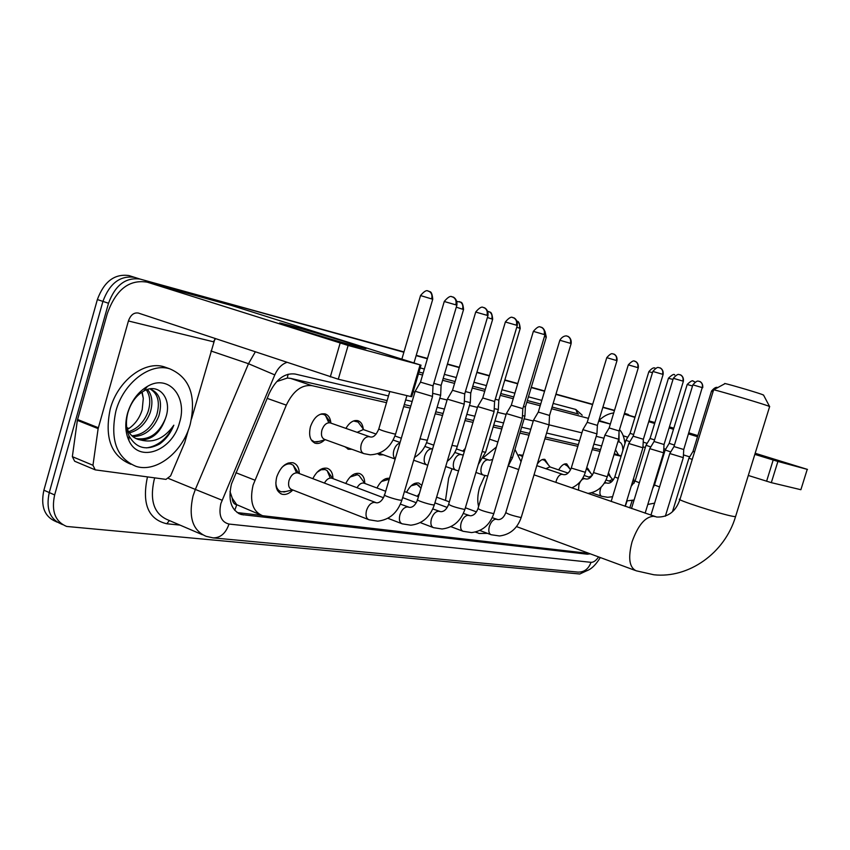 <?xml version="1.0" encoding="UTF-8"?>
<svg xmlns="http://www.w3.org/2000/svg" width="850" height="850" viewBox="0 0 850 850"><rect width="100%" height="100%" fill="white"/><g stroke="black" fill="none" stroke-linecap="round" stroke-linejoin="round"><path stroke-width="1.27" d="M608.494 472.749L610.608 477.094M586.574 468.148L587.679 468.244L590.75 473.184M558.662 469.891C561.298 465.428 563.996 463.431 566.759 463.909L570.01 469.094M537.253 464.142C539.814 460.456 542.353 458.873 544.871 459.382L548.324 464.833M518.766 455.016L523.026 455.132M345.876 428.421C349.456 422.45 353.43 419.868 357.829 420.665C360.91 421.685 362.716 424.447 363.248 428.953M324.551 439.96C321.481 442.903 318.431 444.008 315.403 443.275C310.123 440.969 308.476 435.434 310.452 426.689C313.852 417.467 318.718 413.196 325.04 413.876C328.387 414.991 330.321 417.956 330.852 422.769M406.555 492.32C410.157 485.446 414.216 482.354 418.763 483.055L421.823 485.35M376.986 488.006C380.577 481.058 384.752 477.817 389.513 478.306M345.78 483.48C349.647 476 354.174 472.664 359.337 473.461C362.844 474.693 364.661 478.008 364.799 483.406M312.821 478.699C316.837 470.879 321.608 467.404 327.144 468.265C330.862 469.572 332.807 473.025 332.977 478.624M292.836 490.004C289.223 493.68 285.621 495.082 282.03 494.222C276.431 491.799 274.678 486.03 276.749 476.914C280.564 466.724 286.004 462.007 293.091 462.772C297.043 464.153 299.126 467.744 299.338 473.556M386.516 402.666L311.993 385.656C301.718 384.455 293.154 390.947 286.312 405.131L253.087 485.106C249.443 501.234 252.599 511.434 262.544 515.706L589.305 553.488M229.999 491.544L232.284 498.302C232.486 502.106 233.973 504.273 236.778 504.804L234.696 510.319M236.778 504.804L232.284 498.302M387.122 400.605L290.562 378.377L287.332 378.048L276.994 381.501M600.482 449.724L592.694 447.929M578.351 444.635L545.403 437.049M529.55 433.394L520.391 431.29M502.329 427.125L493.701 425.149M473.556 420.506L465.534 418.657M443.105 413.493L435.774 411.804M410.805 406.056L404.281 404.558M237.129 504.847L260.068 514.686M621.095 456.216L614.019 454.591M599.972 451.392L592.184 449.608M577.83 446.335L544.871 438.812M529.008 435.189L519.849 433.096M501.776 428.974L493.149 427.008M472.993 422.408L464.971 420.569M442.521 415.448L435.2 413.78M410.21 408.074L403.686 406.587M351.826 449.267L348.479 449.257L345.079 446.824M383.329 454.793L379.769 454.92L377.634 453.762M586.957 570.658L579.806 573.994L66.64 526.447C55.186 521.645 51.191 511.147 54.644 494.944L108.513 303.259C115.196 285.164 125.726 277.111 140.091 279.087L403.973 351.921M416.181 355.481L427.422 358.594L416.181 355.481M447.408 364.14L459.297 367.444L447.408 364.14M476.903 372.321L489.356 375.774L476.903 372.321M504.804 380.067L517.735 383.658L504.804 380.067M531.25 387.409L544.595 391.106L531.25 387.409M555.911 394.251L592.631 404.43L555.911 394.251M602.873 407.277L614.465 410.497L602.873 407.277M108.513 303.259L102.924 301.399C109.597 283.358 120.116 275.336 134.502 277.323C120.116 275.336 109.597 283.358 102.924 301.399L49.258 492.564L102.924 301.399L97.368 299.551C104.019 281.562 114.548 273.562 128.945 275.57L129.03 275.591M61.296 524.014C49.821 519.212 45.815 508.725 49.258 492.564C45.815 508.725 49.821 519.212 61.296 524.014L62.602 524.609M57.248 522.176L55.983 521.592C44.498 516.779 40.46 506.313 43.892 490.195L97.368 299.551M416.234 355.321L427.476 358.445M447.451 363.991L459.34 367.296M476.946 372.172L489.398 375.636M504.847 379.929L517.778 383.52M531.293 387.271L544.638 390.968M555.953 394.113L592.662 404.303M602.905 407.15L614.508 410.369M388.493 395.941L295.131 374.032C284.75 372.757 276.154 379.153 269.322 393.242L231.444 484.043C227.853 500.055 231.072 510.212 241.124 514.505L587.35 554.2L590.229 553.828M261.715 515.429L237.171 512.582M624.442 413.397L630.53 415.799M140.186 279.108L403.877 352.24M416.139 355.629L427.38 358.753M447.355 364.289L459.255 367.593M476.85 372.47L489.313 375.923M504.762 380.216L517.692 383.796M531.207 387.547L544.553 391.244M555.868 394.379L592.588 404.568M602.831 407.405L614.423 410.624M601.63 445.953L593.842 444.125M579.519 440.767L546.603 433.043M530.761 429.324L521.624 427.178M503.582 422.949L494.966 420.92M474.842 416.203L466.831 414.322M444.412 409.062L437.102 407.352M412.154 401.498L405.631 399.967M618.588 455.101L615.496 449.714M190.209 424.362C182.856 451.881 156.591 472.951 136.127 466.406C116.631 458.277 109.884 439.854 115.876 411.134C123.346 382.904 150.121 362.472 169.724 368.804C189.699 377.389 196.531 395.909 190.209 424.362M130.921 464.27L130.592 464.132C111.063 455.993 104.284 437.601 110.245 408.967C117.683 380.811 144.458 360.464 164.093 366.807L167.556 368.039M165.527 418.221C172.847 399.022 158.929 382.096 143.767 391.064C136.298 395.377 131.028 402.496 127.957 412.42C125.651 421.058 126.002 428.868 129.019 435.859C136.117 448.279 146.296 450.999 159.556 444.019C165.867 439.493 170.627 433.224 173.825 425.191C164.486 438.504 153.308 443.402 140.324 439.907C151.895 440.056 160.268 432.947 165.431 418.551L165.431 418.551C158.918 433.744 149.143 440.417 136.085 438.568L135.883 438.504M127.553 413.217C131.325 400.977 137.976 392.02 147.486 386.346C168.544 373.703 187.85 396.674 179.562 422.471C172.582 450.829 138.975 463.654 128.881 440.428C125.269 432.522 124.823 423.449 127.553 413.217M131.931 435.806C143.214 434.871 151.459 428.007 156.666 415.225C160.214 402.656 158.143 393.964 150.429 389.151M132.866 436.603C144.659 436.316 153.319 429.462 158.844 416.054C162.616 402.124 159.885 393.178 150.641 389.215M128.616 431.694C137.583 428.708 144.043 422.121 147.996 411.931C150.79 403.081 150.227 395.728 146.327 389.884M129.381 432.873C138.964 430.323 145.881 423.608 150.153 412.749C153.149 402.974 152.267 395.218 147.507 389.481M141.876 392.201L143.289 398.406L142.163 392.009M126.724 427.667C128.977 433.766 132.823 437.686 138.284 439.439L140.324 439.907M143.289 398.406L142.205 409.647C139.708 417.902 135.118 424.288 128.446 428.814M146.487 447.897C158.174 446.123 167.291 438.547 173.825 425.191M355.959 346.248C329.418 339.129 267.538 320.067 281.531 323.34L291.029 325.794C317.953 333.094 376.252 351.029 364.384 348.394L355.959 346.248M188.466 429.664L184.663 442.765L170.595 475.904L165.962 479.379L95.243 469.869L92.969 465.269L98.132 428.623L77.35 420.357L107.238 313.809C115.759 289.744 129.094 279.193 147.241 282.168L348.118 345.461L338.279 379.217L138.316 313.044C133.843 312.375 130.549 315.021 128.424 320.981L98.132 428.623M94.658 469.625L74.651 461.231L72.346 456.663L77.35 420.357M411.729 396.631L410.773 396.536L420.102 364.884L348.118 345.461M420.102 364.884L231.646 305.501L147.241 282.168M410.773 396.536L338.279 379.217M214.997 338.555L191.516 418.986M632.166 500.533L629.765 507.896M627.109 500.937L625.26 506.334M633.622 478.274L634.227 483.087M713.66 389.789L724.912 383.69C721.097 382.022 754.109 391.563 762.11 394.453L763.597 395.186M769.622 406.629L767.539 405.694C755.916 401.657 707.572 387.547 713.447 389.895M484.904 475.543L479.666 487.231C477.572 494.53 477.211 500.969 478.592 506.558M487.528 533.375L479.113 533.471L475.649 531.951M465.534 507.843L465.524 507.312M445.506 500.438L448.651 478.178L452.072 468.796M483.491 457.491L496.368 447.058M514.951 449.427L521.05 461.72M462.804 451.127L465.258 448.396M497.898 441.968L489.961 439.301M275.814 482.715C276.112 487.624 277.939 490.663 281.297 491.81L285.951 491.502M298.276 473.152L297.67 472.919C293.93 472.526 291.051 475.022 289.032 480.431C287.927 485.265 288.851 488.325 291.805 489.6L368.411 519.531M420.442 382.213L415.172 391.276L432.512 396.429M452.476 296.894L452.986 297.075C455.685 298.562 456.62 301.155 455.802 304.853L444.263 301.495L420.484 382.139L433.033 385.879M296.522 472.781L293.229 465.237L291.04 464.111C288.022 463.367 284.952 464.504 281.828 467.511M452.498 390.352L447.355 399.149L464.206 404.164M483.692 307.583L484.203 307.764C486.859 309.209 487.783 311.727 486.986 315.318L475.713 312.046L452.529 390.288L464.716 393.922M330.257 478.051L327.133 470.592L325.125 469.561L321.13 469.752L316.997 472.334M332.254 478.359L331.712 478.146C328.971 477.689 326.538 479.347 324.413 483.129M482.715 398.023L477.711 406.566L494.094 411.464M513.134 317.656L513.634 317.826C516.237 319.249 517.161 321.704 516.375 325.189L505.368 321.991L482.747 397.959L494.604 401.508M361.303 478.561L359.21 475.671L357.361 474.725L350.147 476.999M364.374 483.278L363.896 483.098C361.377 482.662 359.104 484.213 357.064 487.741M511.264 405.269L506.388 413.578L522.325 418.349M540.929 327.165L541.418 327.346C543.989 328.727 544.893 331.118 544.138 334.507L533.364 331.373L511.296 405.216L522.835 408.669M388.992 480.069L387.897 479.612L381.459 481.514M538.263 412.133L533.503 420.208L549.036 424.873M567.226 336.164L567.715 336.334C570.233 337.694 571.136 340.032 570.393 343.326L559.852 340.255L538.294 412.08L549.536 415.448M420.176 487.369L416.861 484.245L411.092 485.839M419.39 493.553L417.254 496.304M659.568 367.763L660.025 367.922C662.394 369.187 663.244 371.301 662.575 374.276L652.864 371.439L633.154 436.188L628.787 443.509L642.898 447.78M633.154 436.188L643.365 439.269L642.898 447.854L625.079 506.281M654.032 441.533L649.772 448.651L663.584 452.816M679.904 374.723L680.351 374.882C682.688 376.114 683.528 378.186 682.869 381.087L673.349 378.303L654.054 441.49L664.041 444.507M673.965 446.59L669.789 453.539L683.304 457.629M699.295 381.363L699.731 381.512C702.036 382.734 702.865 384.752 702.217 387.589L692.878 384.859L673.976 446.558L683.751 449.512M688.893 458.214L692.24 459.425M713.107 391.499L711.514 391.106L693.005 451.392L694.535 451.966M311.164 439.769L314.298 441.851L318.973 441.437M330.586 423.013L330.119 422.843C326.57 422.471 323.839 424.883 321.916 430.089C320.801 435.019 321.714 438.132 324.679 439.439L363.407 453.454M328.791 422.726L325.444 415.384L323.329 414.301L320.386 414.194M345.642 447.026L348.489 448.056M432.661 393.295L440.64 395.282M433.776 383.382L441.129 385.348M360.262 424.968L358.084 422.057L353.547 420.962M363.279 429.558L357.064 432.374M378.441 453.486L380.396 453.741M464.344 401.179L470.284 402.603M465.418 391.563L470.772 392.944M494.233 408.616L498.334 409.541M495.274 399.266L498.822 400.138M522.463 415.618L524.918 416.096M523.472 406.523L525.396 406.948M587.201 422.365L582.877 429.654L596.934 433.882M613.434 353.993L613.859 354.142C616.197 355.374 617.036 357.489 616.367 360.474L606.773 357.669L587.222 422.333L597.391 425.393M522.58 456.599L519.148 454.856M609.153 427.996L604.913 435.104L618.662 439.248M634.833 361.271L635.247 361.409C637.553 362.621 638.371 364.692 637.723 367.604L628.309 364.852L609.163 427.954L619.108 430.95M545.657 461.656L544.489 460.264L542.236 459.595M549.801 466.884L545.859 468.754M630.084 433.362L625.94 440.3L629.861 441.713M652.492 372.683L648.847 371.694L630.094 433.33L633.654 434.541M567.396 466.013L564.283 464.121M569.5 471.569L567.896 473.025M650.069 438.483L646.011 445.272L650.803 446.941M672.987 379.483L668.451 378.239L650.08 438.451L654.532 439.928M588.189 470.188L586.426 468.616M592.28 475.362L588.965 477.116M669.162 443.381L665.189 450.011L670.767 451.913M692.527 385.985L687.193 384.487L669.184 443.349L674.433 445.071M612.701 479.506L608.069 474.162M612.425 479.421L609.099 481.036M755.129 453.443L772.831 459.181L754.928 454.091M599.069 420.495C603.309 416.224 608.196 413.695 613.732 412.919M624.229 414.099L634.939 417.403M648.731 421.664L654.649 423.481M669.109 427.943L673.476 429.293M688.532 433.936L697.51 436.698M754.832 454.378L777.909 461.444L771.311 482.651L748.308 475.469M807.234 469.359L800.881 489.717L807.234 469.359L777.909 461.444M807.479 469.413L755.183 453.273M669.428 426.87L673.806 428.219M688.861 432.852L697.85 435.614M800.881 489.717L771.311 482.651M689.701 456.875L683.453 454.899M665.646 449.246L663.808 448.662M647.137 443.381L643.206 442.127M627.768 437.229L623.231 435.795M235.886 472.717L254.83 480.154M288.076 374.223L287.332 378.048M267.166 398.374L286.312 405.131M290.562 378.377L311.993 385.656M621.18 455.94L614.284 453.698L621.18 455.951M126.724 427.592L128.966 428.474M43.892 490.195L54.644 494.944M237.788 512.667L243.334 514.951M286.779 362.429C281.722 364.204 277.716 368.358 274.794 374.903L220.883 503.498C218.397 515.206 221.106 522.059 229.001 524.057L591.016 562.328C593.502 562.445 596.031 560.639 598.602 556.92M229.001 524.057C225.813 533.279 220.532 537.891 213.148 537.891L206.199 536.35C192.716 530.612 188.317 517.172 193.003 496.049L195.351 489.43L168.64 478.518M179.998 525.098L166.781 523.77L169.394 520.551M166.781 523.77C148.495 519.403 141.961 504.188 147.199 478.146L147.56 476.914M154.753 477.881L154.105 480.006C149.568 500.767 154.137 514.048 167.811 519.871L202.332 534.692M420.187 367.912L424.352 369.017M444.38 374.372L456.301 377.549M473.949 382.266L486.434 385.603M501.925 389.736L514.888 393.199M528.434 396.822L541.801 400.392M553.159 403.421L575.79 409.466L582.197 415.193M628.288 414.471L624.474 413.291M222.041 500.204L195.351 489.43L248.487 363.715L210.949 350.976M274.794 374.903L248.487 363.715L255.266 351.953M215.549 338.736L213.764 341.19M610.353 424.044L598.889 420.442L610.353 424.033M578.276 413.961L552.064 407.033M578.616 414.067L577.671 413.769L575.79 409.466M418.413 373.957L422.578 375.052M442.627 380.29L454.569 383.403M472.239 388.014L484.744 391.287M500.246 395.335L513.23 398.724M526.798 402.263L540.196 405.769M551.554 408.733L588.423 418.359M598.697 421.047L610.343 424.086M540.706 404.047L527.319 400.531M513.761 396.961L500.788 393.55M485.276 389.47L472.781 386.187M455.122 381.533L443.19 378.399M423.141 373.129L418.976 372.034M622.848 450.457C622.891 445.602 621.626 442.754 619.055 441.915L617.95 441.639M603.968 438.228L596.201 436.337M581.91 432.852L549.036 424.841M533.269 420.994L524.142 418.774M506.132 414.386L497.537 412.293M477.466 407.394L469.466 405.45M447.1 399.999L439.801 398.214M414.906 392.147L413.174 391.723M619.055 441.915L619.023 432.384M600.302 557.547C591.919 571.104 585.586 571.891 578.106 572.114C584.269 572.199 588.572 568.937 591.016 562.328M583.674 552.84L587.35 554.2M213.573 341.817L128.424 320.981M77.531 419.475L98.324 427.731M330.299 376.911L340.138 343.103M72.346 456.663L92.969 465.269M655.116 516.641L653.82 516.269C645.32 516.587 638.063 525.109 632.049 541.854C627.916 557.855 629.266 567.492 636.119 570.775L653.873 574.77C688.638 578.595 724.71 553.222 735.537 516.683L735.686 516.205M713.586 389.948L680.053 499.109C672.52 498.578 720.864 514.324 733.263 516.396L735.537 516.683L769.675 406.459M375.572 502.658L374.319 502.361C370.919 502.701 368.316 505.378 366.531 510.414C365.351 515.408 366.18 518.521 369.027 519.775L377.74 521.167C389.491 519.796 397.524 512.826 401.859 500.257L401.976 499.853M415.119 391.414L384.646 494.796C381.873 494.987 394.931 499.481 400.276 500.161L401.859 500.257L432.501 396.578L433.011 385.964L456.843 305.288M455.802 304.853L456.864 305.235C457.821 298.414 451.998 296.374 452.986 297.075L452.221 296.831C452.317 297.946 451.35 293.091 444.284 301.431M408.499 507.195L407.341 506.929C404.132 507.269 401.657 509.873 399.925 514.76C398.756 519.616 399.521 522.644 402.209 523.834L410.837 525.194C422.28 523.834 430.111 517.076 434.308 504.921L434.414 504.56M447.312 399.277L417.594 499.609C414.981 499.789 427.816 504.199 432.862 504.836L434.308 504.921L464.185 404.303L464.706 393.996L487.932 315.722M486.986 315.318L487.953 315.669C488.888 309.049 483.257 307.084 484.203 307.764L483.459 307.509C483.608 308.603 482.598 303.886 475.734 311.982M439.578 511.487L438.515 511.243C435.466 511.572 433.107 514.122 431.428 518.861C430.281 523.589 430.971 526.533 433.511 527.669L442.074 528.987C453.231 527.638 460.849 521.082 464.918 509.331L465.024 509.001M477.668 406.683L448.672 504.146C450.022 505.633 455.005 507.333 463.601 509.246L464.918 509.331L494.084 411.591L494.583 401.582L517.257 325.561M516.375 325.189L517.267 325.507C518.16 319.016 512.667 317.167 513.634 317.826L512.901 317.592C513.06 318.654 512.061 314.064 505.378 321.938M468.956 515.536L467.967 515.312C465.088 515.653 462.825 518.128 461.189 522.739C460.062 527.351 460.7 530.198 463.101 531.293L471.591 532.578C482.471 531.229 489.887 524.864 493.85 513.485L493.935 513.188M506.345 413.684L478.029 508.428C479.464 509.894 484.341 511.551 492.639 513.411L493.85 513.485L522.314 418.466L522.814 408.733L544.935 334.847M544.138 334.507L544.956 334.804C545.827 328.493 540.494 326.697 541.418 327.346L540.717 327.101C540.866 328.142 539.888 323.68 533.386 331.33M496.772 519.371L495.858 519.169C493.117 519.509 490.949 521.921 489.366 526.416C488.251 530.91 488.835 533.673 491.109 534.724L499.534 535.967C510.138 534.639 517.374 528.456 521.231 517.416L521.305 517.151M533.471 420.304L505.814 512.486C507.322 513.921 512.082 515.546 520.115 517.352L521.231 517.416L549.026 424.979L549.525 415.512L571.126 343.634C571.997 337.461 566.812 335.718 567.715 336.334L566.716 336.037C567.598 335.931 563.072 334.9 559.863 340.212M570.393 343.326L571.147 343.591M662.575 374.276L663.117 374.467L643.354 439.301M702.217 387.589L683.74 449.544L683.294 457.693L665.338 516.216M401.891 359.019L420.538 295.566L432.735 299.253M428.485 291.125L428.953 291.284C431.556 292.697 432.459 295.205 431.662 298.807M369.803 436.868L368.847 436.645C365.532 436.794 363.014 439.301 361.271 444.189C360.113 449.193 360.984 452.349 363.896 453.634L370.207 454.824C382.511 454.187 390.968 447.281 395.579 434.095L395.654 433.851M389.789 391.521L378.813 428.899C380.024 429.983 385.082 431.641 393.996 433.861L395.579 434.095L406.916 395.611M456.291 307.179L463.558 309.538M459.436 301.644L459.892 301.803C462.453 303.184 463.346 305.628 462.57 309.124M399.904 443.031C397.205 443.913 395.186 446.335 393.869 450.288C392.849 454.293 393.295 457.172 395.218 458.926M420.017 438.802L427.348 440.279M487.411 317.507L492.671 319.249M488.665 311.578L489.111 311.727C491.64 313.098 492.522 315.478 491.767 318.877M432.406 449.076L431.587 448.874C428.612 449.044 426.307 451.435 424.671 456.057C423.544 460.796 424.277 463.76 426.881 464.939L427.784 465.226M451.987 445.4L457.311 446.356M516.747 327.25L520.211 328.44M482.141 451.594L485.605 452.285L498.323 409.647L498.801 400.191L520.221 328.387C519.637 323.393 518.574 321.013 517.055 321.257C519.329 322.692 520.104 324.966 519.382 328.089M461.199 454.686L460.434 454.506C457.619 454.686 455.409 457.024 453.815 461.507C452.71 466.129 453.379 469.009 455.844 470.135L458.575 470.868M478.284 464.525L485.658 452.104M544.457 336.473L546.306 337.142M545.126 332.021L545.541 336.823M488.506 460.009L487.794 459.839C485.106 460.031 482.991 462.304 481.44 466.682C480.346 471.187 480.973 473.981 483.31 475.065L487.709 476.043M510.648 457.406L512.518 457.555M562.519 474.438L561.946 474.3C559.619 474.513 557.738 476.638 556.304 480.696L555.911 482.396M582.856 429.717L571.264 468.053L585.31 472.303M616.367 360.474L616.972 360.719M584.874 478.794L584.332 478.667C582.112 478.879 580.306 480.973 578.903 484.925L578.51 490.206M604.892 435.168L593.544 472.589L607.282 476.754M637.723 367.604L638.286 367.827M655.233 368.209L655.053 368.156C655.552 369.049 654.245 365.309 648.858 371.673M601.152 487.124L600.461 488.962C599.441 492.957 599.845 495.401 601.673 496.294L607.761 497.303L612.595 496.697M625.919 440.364L614.794 476.914L618.184 478.348M606.199 482.949L604.308 483.204M674.709 374.829L674.602 374.797C674.496 375.987 675.399 371.546 668.461 378.207M645.989 445.326L635.088 481.047L639.359 482.747M693.313 381.151L694.918 382.054M665.168 450.064L654.479 484.989L659.568 486.944M654.936 422.546L648.964 420.899M635.046 417.053L624.24 414.056M645.331 447.472L642.951 446.888M766.583 481.27L773.181 460.041M282.03 494.222L280.776 493.733M315.403 443.275L314.489 442.946M348.479 449.257L347.661 448.959M379.769 454.92L379.026 454.654M128.945 275.57L140.091 279.087M238.553 513.453L241.124 514.505M624.963 443.509C624.208 437.24 622.402 432.608 619.512 429.632M213.148 537.891L578.106 572.114M143.767 391.064L147.486 386.346M138.284 439.439L136.085 438.568M129.019 435.859L128.881 440.428M169.724 368.804L164.093 366.807M282.2 324.062L281.531 323.34M411.697 396.727L421.016 365.118M679.894 499.609C675.707 511.615 667.994 517.427 656.742 517.034L534.034 474.853M763.481 394.974L769.526 406.406M492.246 517.639L497.335 519.52M516.513 526.596L635.056 570.382M476.914 532.642L475.309 532.036M508.417 466.013L518.691 469.551M280.203 491.374L277.376 490.269M292.559 489.897L283.815 492.012M376.507 502.828L297.67 472.919M291.04 464.111L288.161 463.016M298.807 473.354L293.229 465.237M384.529 495.199C382.659 500.013 380.184 502.562 377.092 502.839M387.866 518.288L401.657 523.621M409.53 507.386L400.424 504.146M325.125 469.561L322.426 468.552M332.743 478.539L327.133 470.592M331.712 478.146L383.478 497.739M417.488 499.97C415.661 504.666 413.206 507.142 410.125 507.397M420.283 522.601L433.022 527.478M440.683 511.689L432.799 508.948M357.361 474.725L354.843 473.779M364.831 483.448L359.21 475.671M363.896 483.098L385.688 491.268M402.634 497.632L416.288 502.754M448.577 504.475C446.803 509.012 444.38 511.424 441.288 511.689M450.882 526.649L462.655 531.122M470.124 515.759L463.356 513.453M387.897 479.612L385.539 478.741M404.43 491.523L418.444 496.74M434.913 502.871L447.238 507.461M477.944 508.736C476.17 513.198 473.769 515.536 470.741 515.759M479.804 530.464L490.716 534.576M498.004 519.605L492.224 517.692M416.861 484.245L414.651 483.438M420.931 488.368L418.423 485.053M436.613 497.154L449.353 501.861M465.386 507.779L476.467 511.881M505.729 512.763C504.018 517.097 501.649 519.371 498.621 519.605M652.874 371.408C655.711 368.241 657.602 366.956 658.527 367.561L660.025 367.922C659.186 367.37 663.882 368.889 663.117 374.467M611.15 501.468L628.766 443.583M673.359 378.282C676.122 375.179 678.013 373.926 679.044 374.542L680.351 374.882C679.532 374.34 684.122 375.828 683.379 381.267L664.031 444.55L663.574 452.891L645.129 513.198M631.508 508.491L649.751 448.704M692.878 384.827C695.587 381.799 697.446 380.587 698.456 381.183L699.731 381.512C698.902 380.981 703.407 382.383 702.695 387.759M650.919 515.196L669.768 453.603M711.524 391.085C716.752 384.795 718.186 388.556 717.612 387.642M692.984 451.424L688.904 458.214M672.488 511.668L688.883 458.267M420.548 295.513C427.38 287.428 428.411 292.145 428.251 291.051L429.771 291.678C431.269 291.656 432.257 294.164 432.756 299.2L414.024 362.833M313.448 441.533L312.024 441.012M325.465 439.716L316.721 442.032M370.812 437.027C373.681 437.368 376.316 434.733 378.739 429.144M323.329 414.301L321.842 413.78M331.181 423.226L325.444 415.384M330.119 422.843L370.441 436.996M456.864 301.431L460.658 302.164C462.134 302.164 463.112 304.608 463.569 309.485L441.108 385.422L440.629 395.409L427.284 440.502C425 447.918 420.739 453.56 414.513 457.438M346.619 447.589L345.302 447.111M379.047 453.252L395.186 459.053M356.139 421.069L354.779 420.601M363.842 429.749L358.084 422.057M362.876 429.409L376.146 434.074M393.168 440.056L400.074 442.478M487.762 311.376L489.855 312.088C491.3 312.088 492.235 314.457 492.681 319.196L470.751 393.008L470.284 402.73L457.247 446.558C455.398 452.625 452.062 457.544 447.259 461.327M413.684 460.222L426.487 464.791M394.953 435.997L401.328 438.228M424.851 446.441L432.554 449.119M445.708 466.533L455.494 470.007M462.421 454.877L463.356 454.814M426.562 442.659L433.723 445.145M454.793 452.466L462.017 454.856M475.926 472.451L482.981 474.948M489.781 460.211L492.671 459.457M507.832 466.799L512.476 457.714L524.918 416.203L525.385 407.001L546.316 337.099L544.999 331.436M456.429 448.928L464.291 451.647M483.129 458.15L489.377 460.179M606.773 357.638C609.588 354.461 611.511 353.186 612.563 353.812L613.859 354.142C613.009 353.579 617.759 355.13 616.972 360.687L597.38 425.436L596.934 433.957L585.278 472.43C582.93 479.697 578.436 484.851 571.784 487.879M563.943 474.661C566.769 474.916 569.192 472.749 571.221 468.191M520.413 454.973L519.605 454.697M522.548 456.694L521.624 455.579M536.796 465.662L563.518 474.64M628.32 364.82C634.822 357.999 634.854 362.355 634.684 361.229L635.247 361.409C634.376 360.857 639.041 362.323 638.286 367.806L619.097 430.993L618.662 439.322L607.251 476.871C603.84 486.582 597.369 492.108 587.839 493.425M586.341 479.028C589.124 479.272 591.515 477.158 593.513 472.706M543.362 459.701L542.629 459.457M550.131 466.99L544.489 460.264M549.589 466.809L568.055 473.078M582.792 478.082L585.905 478.996M591.504 492.798L601.471 496.23M607.707 483.183C610.428 483.459 612.776 481.397 614.763 477.031M565.271 464.228L564.612 464.004M570.594 469.784L566.323 464.748M584.131 475.479L590.293 477.562M604.764 482.471L607.261 483.161M631.168 486.296L635.056 481.142M634.089 500.013L626.716 500.905M592.429 475.129L587.201 469.041M606.061 480.006L611.501 481.844M687.193 384.455C693.993 377.953 693.122 382.288 693.218 381.119L694.971 382.022M632.719 500.406L633.856 500.799M652.747 488.283L654.457 485.084M612.266 479.368L613.456 479.761M654.606 503.136L647.796 504.454"/></g></svg>
